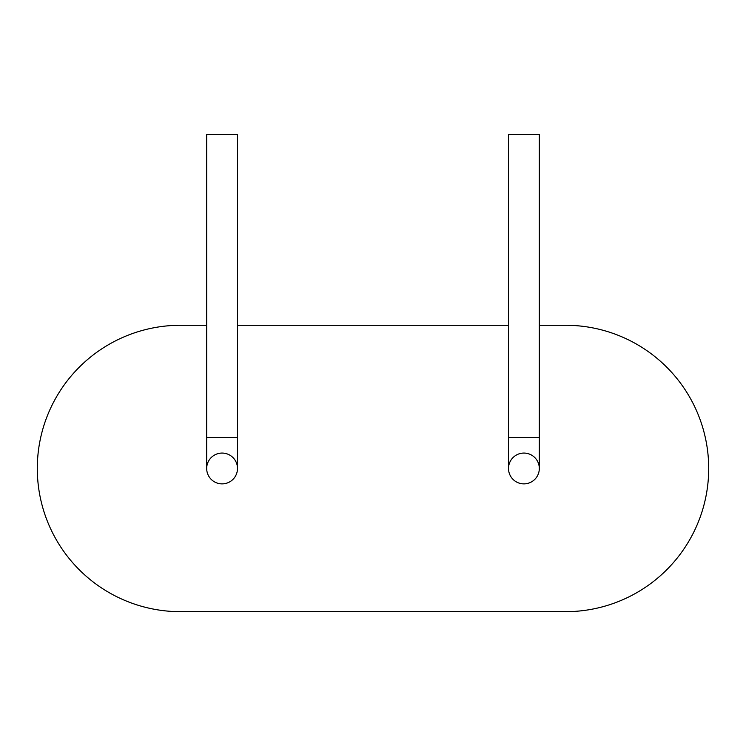 <?xml version="1.0" encoding="UTF-8"?>
<svg xmlns="http://www.w3.org/2000/svg" width="746" height="746" viewBox="0 0 746 746"><rect width="100%" height="100%" fill="white"/><g stroke="black" fill="none" stroke-linecap="round" stroke-linejoin="round"><path stroke-width="1.12" d="M508.511 437.678L508.511 134.317L539.311 134.317L539.311 468.479A15.396 15.396 0 0 1 516.213 481.813A15.396 15.396 0 0 1 516.213 455.135A15.396 15.396 0 0 1 539.311 468.479A15.396 15.396 0 0 1 523.906 483.874A15.396 15.396 0 0 1 508.511 468.479L508.511 437.678L539.311 437.678M237.489 468.479A15.396 15.396 0 0 1 214.391 481.813A15.396 15.396 0 0 1 214.391 455.135A15.396 15.396 0 0 1 237.489 468.479L237.489 437.678L206.689 437.678L206.689 468.479A15.396 15.396 0 0 0 222.094 483.874A15.396 15.396 0 0 0 237.489 468.479A15.396 15.396 0 0 1 222.094 483.874A15.396 15.396 0 0 1 206.689 468.479M539.311 325.265L565.487 325.265A143.213 143.213 0 0 1 708.7 468.479A143.213 143.213 0 0 1 565.487 611.683L180.513 611.683A143.213 143.213 0 0 1 37.3 468.479A143.213 143.213 0 0 1 180.513 325.265L206.689 325.265M237.489 325.265L508.511 325.265M206.689 437.678L206.689 134.317L237.489 134.317L237.489 437.678"/></g></svg>

